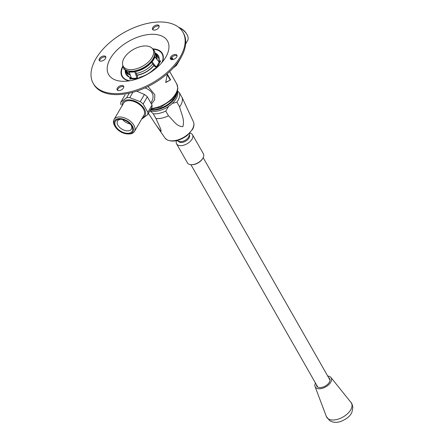 <?xml version="1.0" encoding="UTF-8"?>
<svg xmlns="http://www.w3.org/2000/svg" width="444" height="444" viewBox="0 0 444 444"><rect width="100%" height="100%" fill="white"/><g stroke="black" fill="none" stroke-linecap="round" stroke-linejoin="round"><path stroke-width="0.67" d="M327.733 376.062A9.18 5.134 150.3 0 1 330.947 377.483A9.18 5.134 150.3 0 1 327.178 385.969A9.18 5.134 150.3 0 1 316.256 388.001A9.18 5.134 150.3 0 1 315.062 386.541A9.18 5.134 150.3 0 1 315.473 383.055M328.688 377.739A7.459 4.174 150.3 0 1 328.982 377.922A7.459 4.174 150.3 0 1 329.72 378.738A7.459 4.174 150.3 0 1 326.151 385.503A7.459 4.174 150.3 0 1 317.56 386.952A7.459 4.174 150.3 0 1 316.761 386.125A7.459 4.174 150.3 0 1 316.428 384.732M176.484 140.676A9.18 5.134 -29.7 0 0 176.584 143.839L187.446 162.887A9.18 5.134 -29.7 0 0 188.445 163.93A9.18 5.134 -29.7 0 0 191.253 164.702L191.753 164.718A8.603 4.812 -29.7 0 0 202.78 158.425L203.019 157.992A9.18 5.134 -29.7 0 0 203.391 153.791L192.53 134.743A9.18 5.134 -29.7 0 0 189.86 133.045M191.253 164.702A9.18 5.134 -29.7 0 0 203.019 157.992M176.584 143.839A9.18 5.134 -29.7 0 0 177.583 144.883A9.18 5.134 -29.7 0 0 188.178 143.079A9.18 5.134 -29.7 0 0 192.53 134.743M178.394 141.225L178.394 141.22A6.31 3.53 -29.7 0 0 179.082 141.941A6.31 3.53 -29.7 0 0 186.363 140.704A6.31 3.53 -29.7 0 0 189.355 134.97L189.355 134.965M176.673 140.631L179.742 141.547A6.31 3.53 -29.7 0 0 188.95 136.297L189.721 133.189M148.413 113.381L156.288 125.369L161.039 131.48L160.861 129.343L155.972 118.548A18.704 10.462 -29.7 0 0 168.47 115.806C172.866 119.658 176.457 126.756 182.884 126.623C184.926 119.447 181.047 113.153 179.592 106.887A18.704 10.462 -29.7 0 0 182.123 97.575L179.415 92.824A18.704 10.462 -29.7 0 1 176.884 102.137L179.592 106.887M193.395 121.745C194.361 124.031 194.1 126.551 192.607 129.309L187.113 135.548C179.382 141.07 172.583 142.446 166.716 139.671L164.957 137.967A16.384 9.169 -29.7 0 0 166.511 139.466A16.384 9.169 -29.7 0 0 185.104 136.463A16.384 9.169 -29.7 0 0 193.395 121.745L182.123 97.575M172.228 103.474L176.884 102.137M168.47 115.806L165.762 111.056L168.587 106.377M177.217 90.626L179.415 92.824M177.445 91.098A17.782 9.951 150.3 0 1 169.231 105.927A17.782 9.951 150.3 0 1 149.95 110.761M176.756 94.367A17.782 9.951 150.3 0 1 150.477 109.851M148.046 86.486L154.828 94.744L154.601 99.889L151.571 103.857M167.316 74.081L165.706 82.545L170.618 79.865L167.316 74.081M165.784 82.307L170.618 79.865M170.141 79.876L167.277 74.858M159.18 26.274A3.73 2.087 -29.7 0 0 155.311 26.734A3.73 2.087 -29.7 0 0 152.947 29.826M177.067 55.772A3.73 2.087 -29.7 0 0 171.19 58.109A3.73 2.087 -29.7 0 0 170.835 59.324M123.771 86.769A3.73 2.087 -29.7 0 0 122.45 86.452A3.73 2.087 -29.7 0 0 117.538 90.321M182.922 32.218L183.489 33.211A51.632 28.882 150.3 0 1 152.952 83.883A51.632 28.882 150.3 0 1 93.789 84.371L93.229 83.383A51.632 28.882 150.3 0 1 95.926 58.686A51.632 28.882 150.3 0 1 141.664 24.936A51.632 28.882 150.3 0 1 182.922 32.218A51.632 28.882 150.3 0 1 152.386 82.889A51.632 28.882 150.3 0 1 93.229 83.383M105.877 57.265A3.73 2.087 -29.7 0 0 102.015 57.726A3.73 2.087 -29.7 0 0 99.65 60.822M105.528 58.486A3.73 2.087 150.3 0 1 102.22 60.922A3.73 2.087 150.3 0 1 99.24 60.395A3.73 2.087 150.3 0 1 100.266 57.598A3.73 2.087 150.3 0 1 103.996 55.961A3.73 2.087 150.3 0 1 105.722 56.699A3.73 2.087 150.3 0 1 105.528 58.486M158.824 27.489A3.73 2.087 150.3 0 1 154.262 30.142A3.73 2.087 150.3 0 1 152.542 29.398A3.73 2.087 150.3 0 1 154.745 25.741A3.73 2.087 150.3 0 1 159.019 25.708A3.73 2.087 150.3 0 1 158.824 27.489M172.155 59.64A3.73 2.087 150.3 0 1 170.429 58.902A3.73 2.087 150.3 0 1 170.624 57.115A3.73 2.087 150.3 0 1 173.926 54.679A3.73 2.087 150.3 0 1 176.906 55.206A3.73 2.087 150.3 0 1 175.885 58.003A3.73 2.087 150.3 0 1 172.155 59.64M117.327 88.112A3.73 2.087 150.3 0 1 121.884 85.459A3.73 2.087 150.3 0 1 123.61 86.203A3.73 2.087 150.3 0 1 121.406 89.86A3.73 2.087 150.3 0 1 117.133 89.893A3.73 2.087 150.3 0 1 117.327 88.112M110.417 58.38A33.877 18.953 150.3 0 1 152.364 34.288A33.877 18.953 150.3 0 1 165.179 58.131A33.877 18.953 150.3 0 1 124.564 81.296A33.877 18.953 150.3 0 1 110.417 58.38M154.445 51.093A1.149 0.644 150.3 0 1 154.662 51.271A1.149 0.644 150.3 0 1 154.679 51.659M156.671 67.782L152.126 61.705A17.982 10.062 150.3 0 0 154.917 56.926L159.107 62.01L159.823 62.149A1.149 0.644 150.3 0 0 160.556 60.995A1.149 0.644 150.3 0 0 160.029 60.767L159.035 60.784A18.642 10.428 -29.7 0 0 158.419 55.833A18.642 10.428 -29.7 0 0 154.978 52.969M155.672 66.028L156.799 67.316A1.149 0.644 150.3 0 1 156.832 67.36A1.149 0.644 150.3 0 1 156.876 67.605M155.578 68.703A1.149 0.644 150.3 0 1 155.367 68.726L154.373 68.748A18.642 10.428 -29.7 0 1 139.699 77.278L139.205 78.122A1.149 0.644 150.3 0 1 139.172 78.183M137.379 78.827A1.149 0.644 150.3 0 1 137.274 78.71A1.149 0.644 150.3 0 1 137.257 78.682L134.754 71.806A17.982 10.062 150.3 0 1 129.132 71.922L131.413 78.111L131.18 78.81A1.149 0.644 150.3 0 1 129.781 78.871A1.149 0.644 150.3 0 1 129.842 78.322L130.281 79.099M125.313 69.891A18.642 10.428 -29.7 0 0 126.024 74.309A18.642 10.428 -29.7 0 0 130.336 77.478L129.842 78.322M123.998 68.515A1.149 0.644 150.3 0 0 123.887 69.147A1.149 0.644 150.3 0 0 124.414 69.375L124.709 69.369M159.035 60.784L159.601 61.777L160.334 61.76M158.674 56.344A18.642 10.428 -29.7 0 0 155.633 54.002M125.868 70.979A18.642 10.428 -29.7 0 0 126.335 74.792M130.547 79.071L130.902 78.466L130.336 77.478M125.719 70.368A17.283 9.668 -29.7 0 0 125.974 71.306L126.956 74.004A17.766 9.94 -29.7 0 0 131.324 77.839M137.901 78.194A17.766 9.94 -29.7 0 0 139.311 77.944M155.128 68.731A17.766 9.94 -29.7 0 0 156.016 67.649M158.858 61.722A17.766 9.94 -29.7 0 0 157.681 56.482L155.861 54.262A17.283 9.668 -29.7 0 0 155.184 53.563M125.974 71.306A17.283 9.668 -29.7 0 0 130.297 75.064M137.007 75.319A17.283 9.668 -29.7 0 0 153.996 65.435M156.987 59.446A17.283 9.668 -29.7 0 0 155.861 54.262M126.029 70.846L126.673 71.967A16.922 9.468 -29.7 0 0 130.164 74.703M136.93 75.103A16.922 9.468 -29.7 0 0 153.846 65.257M156.726 59.135A16.922 9.468 -29.7 0 0 156.072 55.195L155.433 54.074M125.558 70.069A16.961 9.485 -29.7 0 0 129.615 73.21M136.308 73.421A16.961 9.485 -29.7 0 0 152.714 63.875M155.744 57.931A16.961 9.485 -29.7 0 0 155.006 53.274M135.603 71.528A16.639 9.307 -29.7 0 0 151.437 62.321M122.616 64.63L122.905 66.051A17.555 9.818 -29.7 0 0 123.532 67.738L123.771 68.148A17.555 9.818 -29.7 0 0 143.884 67.982A17.555 9.818 -29.7 0 0 154.268 50.755L154.029 50.344A17.555 9.818 -29.7 0 0 152.897 48.945L151.82 47.969A17.094 9.563 -29.7 0 0 145.016 45.943A17.094 9.563 -29.7 0 0 129.043 52.464A17.094 9.563 -29.7 0 0 122.616 64.63A17.094 9.563 -29.7 0 0 142.813 66.106A17.094 9.563 -29.7 0 0 151.82 47.969M123.532 67.738A17.555 9.818 -29.7 0 0 143.645 67.571A17.555 9.818 -29.7 0 0 154.029 50.344M135.431 71.057L137.729 77.256M155.306 67.033L151.121 61.932M151.027 102.592L151.304 102.287C154.945 95.854 152.869 91.059 145.066 87.89M147.652 114.68A14.918 8.874 30.3 0 0 147.852 112.26L152.048 105.095A14.918 8.874 30.3 0 1 151.848 107.515L147.652 114.68L141.897 118.981A14.918 8.874 30.3 0 1 141.725 119.003M120.663 104.468A14.918 8.874 30.3 0 1 120.862 102.048L126.618 97.747A14.918 8.874 30.3 0 1 129.748 97.68L140.215 101.643L144.411 94.478L136.669 91.142M144.411 94.478A14.918 8.874 30.3 0 1 147.336 96.831L152.048 105.095M129.748 97.68L132.911 92.274M126.618 97.747L129.304 93.162M122.017 105.883A12.926 7.692 30.3 0 1 137.679 102.525A12.926 7.692 30.3 0 1 142.419 117.821M147.852 112.26L143.14 103.996L147.336 96.831M140.215 101.643A14.918 8.874 30.3 0 1 143.14 103.996M115.207 126.701L114.752 125.952A11.816 7.032 30.3 0 1 114.596 125.68A11.816 7.032 30.3 0 1 114.041 119.508L123.593 103.191A11.816 7.032 30.3 0 1 137.346 103.091A11.816 7.032 30.3 0 1 143.989 115.129L134.443 131.446A11.816 7.032 30.3 0 1 128.477 133.983L127.6 133.955A10.673 6.349 30.3 0 1 115.207 126.701A10.673 6.349 30.3 0 1 115.063 126.457A10.673 6.349 30.3 0 1 119.58 118.587A10.673 6.349 30.3 0 1 132.662 126.412A10.673 6.349 30.3 0 1 127.6 133.955M114.041 119.508A11.816 7.032 30.3 0 1 127.794 119.408A11.816 7.032 30.3 0 1 134.443 131.446M115.812 126.44A9.751 5.8 30.3 0 1 120.285 119.253A9.751 5.8 30.3 0 1 131.607 125.885A9.751 5.8 30.3 0 1 127.905 133.294A9.751 5.8 30.3 0 1 115.812 126.44M131.219 125.291A8.031 4.779 30.3 0 1 131.407 129.137A8.031 4.779 30.3 0 1 124.953 130.458A8.031 4.779 30.3 0 1 117.915 125.219A8.031 4.779 30.3 0 1 117.543 121.023A8.031 4.779 30.3 0 1 120.984 119.303M130.136 123.97A8.031 4.779 30.3 0 1 122.666 119.603M120.862 102.048L125.058 94.883M171.118 58.236A12.049 7.165 30.3 0 1 172.117 59.64M171.334 57.881A12.049 7.165 30.3 0 1 172.522 59.618M173.177 59.49A12.926 7.692 -149.7 0 0 171.7 57.42M180.808 57.881A14.918 8.874 -149.7 0 1 180.73 58.164L176.54 65.329L173.005 68.221M176.54 65.329A14.918 8.874 -149.7 0 0 176.773 63.808M185.631 43.984L187.551 40.704A11.816 7.032 -149.7 0 0 186.841 34.26A11.816 7.032 -149.7 0 0 179.254 27.8M186.841 34.26L186.386 33.511A10.673 6.349 -149.7 0 0 178.632 27.289M150.227 110.85L153.258 113.803A18.704 10.462 -29.7 0 0 165.762 111.056M155.972 118.548L153.258 113.803M328.21 418.797A14.247 7.97 150.3 0 1 326.357 416.533L329.681 420.662L332.09 421.8C334.776 422.571 337.573 422.494 340.487 421.567C346.67 419.092 350.494 415.928 351.953 412.088L352.863 407.353C352.209 404.306 351.593 402.68 351.004 402.469A14.247 7.97 150.3 0 1 345.166 415.639A14.247 7.97 150.3 0 1 328.21 418.797M150.638 109.579A18.359 10.268 -29.7 0 0 152.958 109.696A18.359 10.268 -29.7 0 0 177.028 92.38M151.304 108.441A20.652 11.555 -29.7 0 0 171.434 99.056A20.652 11.555 -29.7 0 0 176.745 83.916L169.697 71.556M152.808 48.862A23.216 12.987 150.3 0 1 162.376 61.988M129.309 80.847A23.216 12.987 150.3 0 1 122.883 65.934M153.236 49.273A22.827 12.771 150.3 0 1 161.96 62.482M129.948 80.747A22.827 12.771 150.3 0 1 123.016 66.506M159.823 62.149A20.058 11.222 150.3 0 1 156.799 67.316M137.257 78.682A20.058 11.222 150.3 0 1 131.18 78.81M137.074 77.994A19.497 10.906 150.3 0 1 131.413 78.111M137.657 78.732L136.708 77.062M159.107 62.01A19.497 10.906 150.3 0 1 156.294 66.816M160.029 60.767L160.484 61.566M315.062 386.541L326.357 416.533M330.947 377.483L351.004 402.469M190.92 164.685L317.771 387.079M203.174 157.692L330.025 380.086M164.957 137.967L156.288 125.369M177.239 91.78L176.978 93.573L175.691 96.814L169.48 103.818L161.599 108.297L153.446 110.045L150.488 109.835M150.871 109.185L160.617 107.182L172.477 99.306L175.985 94.633L177.478 90.97L177.839 88.056L176.745 83.916"/></g></svg>
